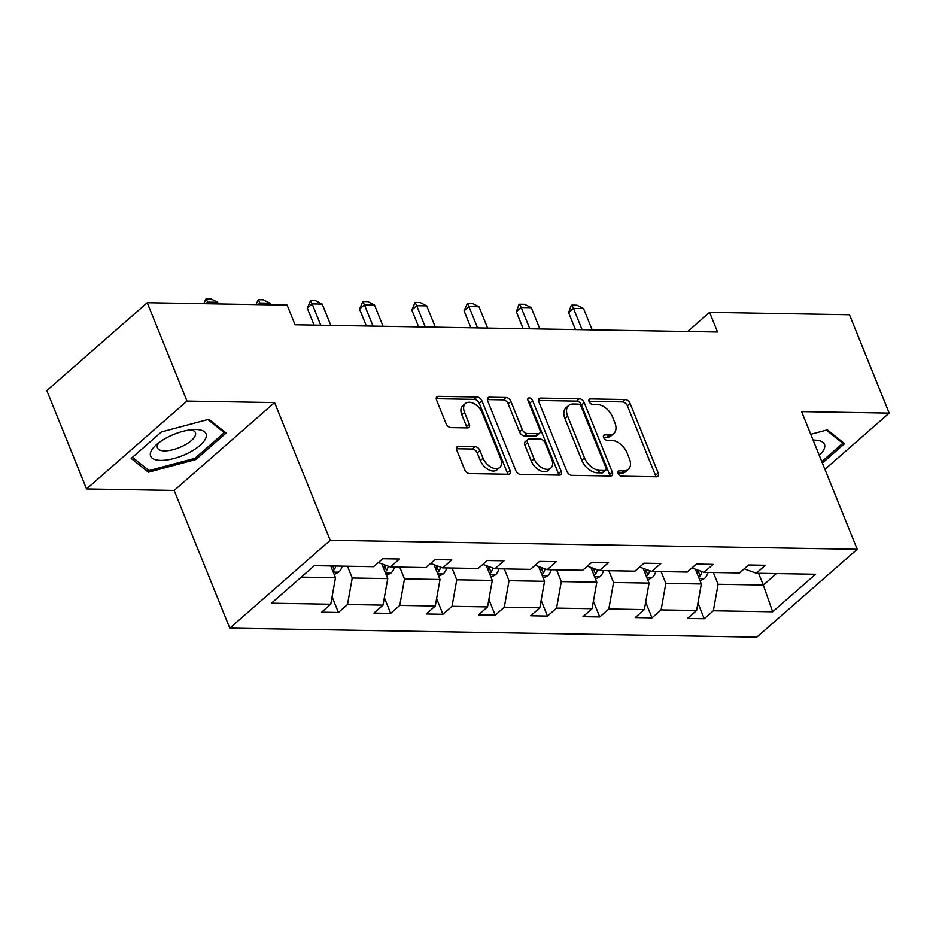 <?xml version="1.0" encoding="UTF-8"?>
<svg xmlns="http://www.w3.org/2000/svg" width="936" height="936" viewBox="0 0 936 936"><rect width="100%" height="100%" fill="white"/><g stroke="black" fill="none" stroke-linecap="round" stroke-linejoin="round"><path stroke-width="1.4" d="M618.123 473.429A3.159 1.954 48.8 0 0 621.516 476.178L656.464 476.775A4.516 2.796 48.8 0 0 657.868 476.307A4.516 2.796 48.8 0 0 658.183 472.972L630.103 403.451A4.516 2.796 48.8 0 0 625.248 399.543L590.312 398.935A3.159 1.954 48.8 0 0 589.329 399.262A3.159 1.954 48.8 0 0 589.107 401.602A3.159 1.954 48.8 0 0 592.5 404.352L597.016 404.422A14.438 8.95 48.8 0 1 612.53 416.965L614.87 422.756A14.438 8.95 48.8 0 1 613.852 433.438A14.438 8.95 48.8 0 1 609.348 434.936L604.82 434.854A3.159 1.954 48.8 0 0 603.837 435.181A3.159 1.954 48.8 0 0 603.615 437.521A3.159 1.954 48.8 0 0 607.008 440.259L611.524 440.341A14.438 8.95 48.8 0 1 627.05 452.872L629.39 458.663A14.438 8.95 48.8 0 1 628.36 469.357A14.438 8.95 48.8 0 1 623.856 470.843L619.328 470.773A3.159 1.954 48.8 0 0 618.345 471.089A3.159 1.954 48.8 0 0 618.123 473.429M458.5 446.343A4.516 2.796 48.8 0 0 457.096 446.811A4.516 2.796 48.8 0 0 456.78 450.146L464.654 469.65A4.516 2.796 48.8 0 0 469.509 473.569L508.306 474.236A4.516 2.796 48.8 0 0 509.722 473.768A4.516 2.796 48.8 0 0 510.038 470.434L481.958 400.924A4.516 2.796 48.8 0 0 477.103 397.004L438.294 396.337A4.516 2.796 48.8 0 0 436.89 396.805A4.516 2.796 48.8 0 0 436.574 400.14L446.086 423.704A4.516 2.796 48.8 0 0 450.941 427.612L467.544 427.904A4.516 2.796 48.8 0 0 468.959 427.436A4.516 2.796 48.8 0 0 469.275 424.102L464.548 412.413A12.063 7.476 48.8 0 1 465.403 403.486A12.063 7.476 48.8 0 1 482.145 412.717L500.631 458.476A12.063 7.476 48.8 0 1 499.789 467.403A12.063 7.476 48.8 0 1 483.046 458.172L479.957 450.544A4.516 2.796 48.8 0 0 475.114 446.636L458.5 446.343L456.44 448.145M274.587 402.585L186.978 401.076L147.233 302.726L46.8 390.581L86.533 488.943L174.154 490.441L229.788 628.138L330.221 540.283L274.587 402.585L174.154 490.441M824.92 469.334L889.2 413.104L801.59 411.606L857.224 549.303L330.221 540.283M889.2 413.104L849.467 314.753L709.582 312.355L687.679 331.519M147.233 302.726L287.118 305.124L295.062 324.792L717.538 332.023L709.582 312.355M566.923 471.405A4.516 2.796 48.8 0 0 571.779 475.324L610.588 475.991A4.516 2.796 48.8 0 0 611.992 475.523A4.516 2.796 48.8 0 0 612.308 472.177L584.228 402.667A4.516 2.796 48.8 0 0 579.372 398.748L540.575 398.092A4.516 2.796 48.8 0 0 539.159 398.56A4.516 2.796 48.8 0 0 538.843 401.895L566.923 471.405M559.447 475.114L520.638 474.447A4.516 2.796 48.8 0 1 515.794 470.527L487.703 401.017A4.516 2.796 48.8 0 1 488.03 397.683A4.516 2.796 48.8 0 1 489.434 397.215L506.048 397.496A4.516 2.796 48.8 0 1 510.892 401.415L522.276 429.601A4.516 2.796 48.8 0 0 527.132 433.52L538.141 433.707A4.516 2.796 48.8 0 0 539.557 433.251A4.516 2.796 48.8 0 0 539.873 429.905L528.021 400.561A3.159 1.954 48.8 0 1 528.243 398.221A3.159 1.954 48.8 0 1 532.619 400.631L561.179 471.311A4.516 2.796 48.8 0 1 560.851 474.646A4.516 2.796 48.8 0 1 559.447 475.114M186.978 401.076L86.533 488.943M314.344 565.672L373.639 566.689L382.742 558.733L399.485 559.014L390.394 566.97L425.915 567.579L435.006 559.623L451.76 559.915L442.658 567.871L478.179 568.48L487.27 560.524L504.024 560.804L494.922 568.76L530.443 569.369L539.534 561.413L556.288 561.705L547.186 569.661L582.707 570.27L591.798 562.314L608.552 562.595L599.461 570.55L634.971 571.159L644.062 563.203L660.816 563.495L651.725 571.451L687.235 572.06L696.325 564.104L713.08 564.385L703.989 572.341L739.498 572.949L748.589 564.993L765.344 565.285L756.253 573.241L815.548 574.248L772.656 611.77L713.361 610.752L704.27 618.708L687.515 618.427L696.606 610.471L661.097 609.862L652.006 617.818L635.251 617.526L644.342 609.57L608.833 608.962L599.742 616.918L582.988 616.637L592.078 608.681L556.569 608.072L547.466 616.028L530.724 615.736L539.815 607.78L504.305 607.172L495.202 615.127L478.46 614.847L487.551 606.891L452.041 606.282L442.939 614.238L426.196 613.946L435.287 605.99L399.777 605.381L390.675 613.337L373.932 613.057L383.023 605.101L347.502 604.492L338.411 612.448L321.656 612.156L330.759 604.2L271.452 603.182L314.344 565.672M229.788 628.138L756.779 637.159L857.224 549.303M381.783 563.846L387.75 578.6L352.228 577.992L347.478 566.233M352.228 577.992L347.502 604.492M387.75 578.6L383.023 605.101M378.32 562.595L390.394 566.97M434.047 564.747L440.014 579.501L404.492 578.893L399.742 567.134M404.492 578.893L399.777 605.381M440.014 579.501L435.287 605.99M430.583 563.495L442.658 567.871M486.31 565.636L492.277 580.39L456.756 579.782L452.006 568.023M456.756 579.782L452.041 606.282M492.277 580.39L487.551 606.891M482.847 564.385L494.922 568.76M538.586 566.537L544.541 581.291L509.032 580.683L504.282 568.924M509.032 580.683L504.305 607.172M544.541 581.291L539.815 607.78M535.111 565.285L547.186 569.661M590.85 567.427L596.805 582.18L561.296 581.572L556.546 569.813M561.296 581.572L556.569 608.072M596.805 582.18L592.078 608.681M587.375 566.175L599.461 570.55M643.114 568.327L649.069 583.081L613.56 582.473L608.809 570.714M613.56 582.473L608.833 608.962M649.069 583.081L644.342 609.57M639.639 567.076L651.725 571.451M695.378 569.217L701.333 583.97L665.824 583.362L661.073 571.603M665.824 583.362L661.097 609.862M701.333 583.97L696.606 610.471M691.903 567.965L703.989 572.341M758.569 573.277L763.32 585.035L718.087 584.263L713.337 572.504M718.087 584.263L713.361 610.752M772.656 611.77L763.32 585.035L776.4 573.581M301.252 577.114L335.486 577.711L330.736 565.952M744.178 568.866L756.253 573.241M335.486 577.711L330.759 604.2M697.928 603.041L704.27 618.708M645.664 602.14L652.006 617.818M593.401 601.251L599.742 616.918M541.137 600.35L547.466 616.028M488.873 599.461L495.202 615.127M436.609 598.56L442.939 614.238M384.345 597.671L390.675 613.337M332.081 596.77L338.411 612.448M822.37 463.051L844.553 443.641L827.354 429.858L810.751 434.292M195.846 459.506L226.091 433.052L208.88 419.269L161.425 431.941L131.18 458.406L148.391 472.189L195.846 459.506L195.261 458.055M618.029 473.171L621.141 473.218A14.438 8.95 48.8 0 0 625.646 471.732L628.36 469.357M613.852 433.438L611.138 435.813A14.438 8.95 48.8 0 1 606.633 437.311L603.521 437.252M655.82 476.763A4.516 2.796 48.8 0 0 655.469 475.348L627.389 405.826A4.516 2.796 48.8 0 0 622.534 401.918L589.001 401.333M609.944 475.979A4.516 2.796 48.8 0 0 609.593 474.552L581.513 405.042A4.516 2.796 48.8 0 0 576.658 401.123L538.504 400.479M604.785 470.515A3.159 1.954 48.8 0 0 605.767 470.188A3.159 1.954 48.8 0 0 605.99 467.86L581.338 406.844A3.159 1.954 48.8 0 0 577.945 404.095L573.171 404.013A14.438 8.95 48.8 0 0 568.667 405.51A14.438 8.95 48.8 0 0 567.649 416.192L584.497 457.903A14.438 8.95 48.8 0 0 600.011 470.434L604.785 470.515L602.07 472.891A3.159 1.954 48.8 0 0 603.053 472.563L605.767 470.188M568.667 405.51L565.952 407.885A14.438 8.95 48.8 0 0 564.934 418.567L567.649 416.192M602.07 472.891L597.297 472.809A14.438 8.95 48.8 0 1 581.782 460.278L564.934 418.567M487.363 399.602L503.334 399.871L506.048 397.496M539.557 433.251L536.843 435.626A4.516 2.796 48.8 0 1 535.427 436.082L524.417 435.895A4.516 2.796 48.8 0 1 519.562 431.976L508.178 403.79A4.516 2.796 48.8 0 0 503.334 399.871M558.804 475.102A4.516 2.796 48.8 0 0 558.464 473.686L529.905 403.006A3.159 1.954 48.8 0 0 528.138 400.842M534.105 458.862A12.063 7.476 48.8 0 0 550.848 468.094A12.063 7.476 48.8 0 0 551.69 459.155L545.185 443.032A4.516 2.796 48.8 0 0 540.329 439.124L529.32 438.925A4.516 2.796 48.8 0 0 527.904 439.393A4.516 2.796 48.8 0 0 527.588 442.74L534.105 458.862L531.391 461.237A12.063 7.476 48.8 0 0 548.133 470.469L550.848 468.094M527.904 439.393L525.19 441.769A4.516 2.796 48.8 0 0 524.874 445.115L527.588 442.74M531.391 461.237L524.874 445.115M499.789 467.403L497.075 469.778A12.063 7.476 48.8 0 1 480.332 460.547L477.243 452.919A4.516 2.796 48.8 0 0 472.399 448.999L456.429 448.73M465.403 403.486L462.688 405.861A12.063 7.476 48.8 0 0 461.834 414.788L464.548 412.413M466.9 427.892A4.516 2.796 48.8 0 0 466.561 426.465L461.834 414.788M507.663 474.224A4.516 2.796 48.8 0 0 507.324 472.809L479.244 403.299A4.516 2.796 48.8 0 0 474.388 399.38L436.223 398.724M147.127 469.065L148.391 472.189M700.046 580.788L704.668 578.319A12.18 8.33 -89 0 0 708.049 572.411M698.63 577.278L700.14 575.944A12.18 8.33 -89 0 0 701.86 571.568M698.08 570.199A12.18 8.33 91 0 1 697.18 573.698M592.149 329.881L583.537 308.564L573.475 308.389L582.087 329.706M568.597 312.671L571.077 305.815L571.896 305.101L573.475 308.389L568.597 312.671L575.429 329.589M571.896 305.101L576.915 305.195L583.537 308.564M647.782 579.887L652.404 577.418A12.18 8.33 -89 0 0 655.785 571.522M646.366 576.389L647.876 575.043A12.18 8.33 -89 0 0 649.596 570.679M645.817 569.31A12.18 8.33 91 0 1 644.916 572.809M539.873 328.981L531.262 307.675L521.212 307.499L529.823 328.817M516.333 311.77L518.813 304.925L519.632 304.212L521.212 307.499L516.333 311.77L523.165 328.7M519.632 304.212L524.651 304.294L531.262 307.675M595.518 578.998L600.14 576.529A12.18 8.33 -89 0 0 603.521 570.621M594.103 575.488L595.612 574.154A12.18 8.33 -89 0 0 597.332 569.778M593.553 568.409A12.18 8.33 91 0 1 592.652 571.908M487.609 328.091L478.998 306.774L468.948 306.599L477.559 327.916M464.069 310.881L467.356 303.311L468.948 306.599L464.069 310.881L470.902 327.799M467.356 303.311L472.387 303.404L478.998 306.774M819.246 455.294A29.87 11.478 158 0 0 813.103 440.107M826.371 430.115L842.763 443.255L821.785 461.6M842.143 441.71L842.763 443.255M188.358 452.977A29.87 11.478 158 0 0 206.131 437.089A29.87 11.478 158 0 0 194.431 429.519A29.87 11.478 158 0 0 168.281 436.901A29.87 11.478 158 0 0 156.019 445.033A29.87 11.478 158 0 0 155.891 459.822A29.87 11.478 158 0 0 188.358 452.977M159.143 442.471A20.452 7.851 158 0 0 157.47 447.946A20.452 7.851 158 0 0 183.304 445.793A20.452 7.851 158 0 0 195.402 432.619A20.452 7.851 158 0 0 190.394 429.846M207.909 419.527L224.301 432.654L194.992 458.289L149.011 470.574L132.444 457.306M223.669 431.11L224.301 432.654M543.254 578.097L547.864 575.628A12.18 8.33 -89 0 0 551.257 569.731M541.839 574.599L543.348 573.253A12.18 8.33 -89 0 0 545.068 568.889M541.289 567.52A12.18 8.33 91 0 1 540.388 571.019M435.345 327.19L426.734 305.885L416.684 305.709L425.295 327.027M411.805 309.98L415.093 302.422L416.684 305.709L411.805 309.98L418.638 326.91M415.093 302.422L420.124 302.503L426.734 305.885M490.99 577.208L495.6 574.739A12.18 8.33 -89 0 0 498.993 568.831M489.575 573.698L491.084 572.364A12.18 8.33 -89 0 0 492.804 567.988M489.025 566.619A12.18 8.33 91 0 1 488.124 570.118M383.081 326.301L374.47 304.984L364.42 304.808L373.031 326.126M359.541 309.091L362.829 301.521L364.42 304.808L359.541 309.091L366.374 326.009M362.829 301.521L367.86 301.614L374.47 304.984M438.727 576.307L443.336 573.838A12.18 8.33 -89 0 0 446.729 567.941M437.311 572.809L438.82 571.463A12.18 8.33 -89 0 0 440.54 567.099M436.761 565.73A12.18 8.33 91 0 1 435.86 569.228M330.817 325.4L322.206 304.095L312.156 303.919L320.767 325.237M307.277 308.19L310.565 300.631L312.156 303.919L307.277 308.19L314.11 325.12M310.565 300.631L315.596 300.713L322.206 304.095M386.463 575.418L391.072 572.949A12.18 8.33 -89 0 0 394.465 567.04M385.047 571.908L386.545 570.574A12.18 8.33 -89 0 0 388.276 566.198M384.497 564.829A12.18 8.33 91 0 1 383.596 568.327M270.609 304.832L269.942 303.194L259.892 303.018L260.559 304.668M255.984 304.586L258.301 299.731L259.892 303.018L258.067 304.621M258.301 299.731L263.332 299.824L269.942 303.194M334.199 574.517L338.809 572.048A12.18 8.33 -89 0 0 342.19 566.151M332.783 571.019L334.281 569.673A12.18 8.33 -89 0 0 335.825 566.034M331.812 565.964A12.18 8.33 91 0 1 331.332 567.427M218.345 303.943L217.679 302.305L207.628 302.129L208.295 303.767M203.72 303.697L206.037 298.841L207.628 302.129L205.803 303.732M206.037 298.841L211.068 298.923L217.679 302.305M621.141 473.218L623.856 470.843M603.381 436.117L604.82 434.854M606.633 437.311L609.348 434.936M588.873 400.198L590.312 398.935M622.534 401.918L625.248 399.543M627.389 405.826L630.103 403.451M655.469 475.348L658.183 472.972M617.889 472.025L619.328 470.773M538.516 399.894L540.575 398.092M576.658 401.123L579.372 398.748M581.513 405.042L584.228 402.667M609.593 474.552L612.308 472.177M581.782 460.278L584.497 457.903M597.297 472.809L600.011 470.434M487.375 399.017L489.434 397.215M508.178 403.79L510.892 401.415M519.562 431.976L522.276 429.601M524.417 435.895L527.132 433.52M535.427 436.082L538.141 433.707M529.905 403.006L532.619 400.631M558.464 473.686L561.179 471.311M472.399 448.999L475.114 446.636M477.243 452.919L479.957 450.544M480.332 460.547L483.046 458.172M466.561 426.465L469.275 424.102M436.235 398.139L438.294 396.337M474.388 399.38L477.103 397.004M479.244 403.299L481.958 400.924M507.324 472.809L510.038 470.434M699.063 578.343L704.445 578.436M698.01 570.679L700.14 575.944M646.799 577.453L652.181 577.547M645.746 569.778L647.876 575.043M594.535 576.553L599.918 576.646M593.482 568.889L595.612 574.154M542.272 575.663L547.654 575.757M541.219 567.988L543.348 573.253M489.996 574.762L495.39 574.856M488.955 567.099L491.084 572.364M437.732 573.873L443.126 573.967M436.691 566.198L438.82 571.463M385.468 572.972L390.862 573.066M384.427 565.309L386.545 570.574M333.204 572.083L338.586 572.177M332.795 565.987L334.281 569.673"/></g></svg>
